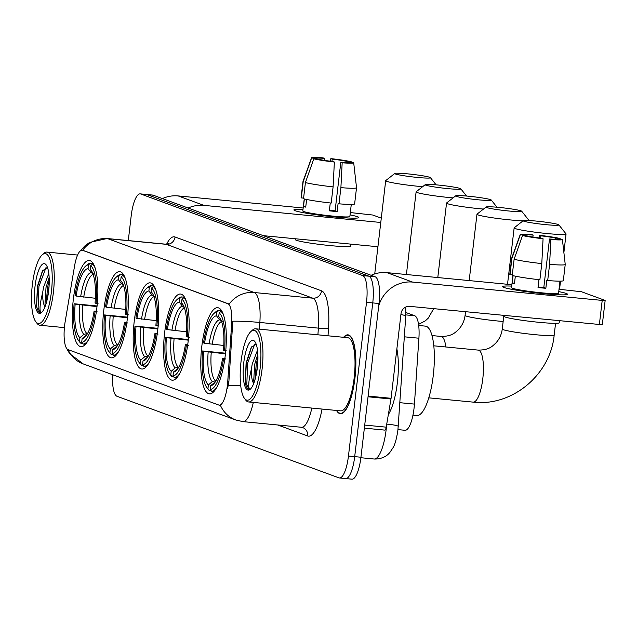 <?xml version="1.0" encoding="UTF-8"?>
<svg xmlns="http://www.w3.org/2000/svg" width="637" height="637" viewBox="0 0 637 637"><rect width="100%" height="100%" fill="white"/><g stroke="black" fill="none" stroke-linecap="round" stroke-linejoin="round"><path stroke-width="0.96" d="M96.848 307.886A43.284 12.151 -84.5 0 0 89.26 260.485A43.284 12.151 -84.5 0 0 73.343 299.247A43.284 12.151 -84.5 0 0 80.931 346.647A43.284 12.151 -84.5 0 0 96.848 307.886M188.138 341.44A43.284 12.151 -84.5 0 0 180.542 294.039A43.284 12.151 -84.5 0 0 164.625 332.801A43.284 12.151 -84.5 0 0 172.221 380.201A43.284 12.151 -84.5 0 0 188.138 341.44M157.705 330.253A43.284 12.151 -84.5 0 0 150.117 282.852A43.284 12.151 -84.5 0 0 134.2 321.613A43.284 12.151 -84.5 0 0 141.788 369.022A43.284 12.151 -84.5 0 0 157.705 330.253M127.281 319.073A43.284 12.151 -84.5 0 0 119.684 271.673A43.284 12.151 -84.5 0 0 103.767 310.434A43.284 12.151 -84.5 0 0 111.364 357.835A43.284 12.151 -84.5 0 0 127.281 319.073M225.307 355.104A43.284 12.151 -84.5 0 0 217.719 307.703A43.284 12.151 -84.5 0 0 201.794 346.464A43.284 12.151 -84.5 0 0 209.39 393.865A43.284 12.151 -84.5 0 0 225.307 355.104M405.904 312.52L414.711 315.753A24.501 6.88 95.5 0 1 418.907 338.215L414.432 404.097A24.501 6.88 95.5 0 1 414.034 408.349A24.501 6.88 95.5 0 1 405.028 430.286L397.966 429.609M227.393 385.409A22.048 6.187 -84.5 0 0 227.743 381.587L231.661 323.938A22.048 6.187 -84.5 0 0 227.887 303.722L82.547 250.301A22.048 6.187 -84.5 0 0 82.101 250.198A22.048 6.187 -84.5 0 0 74.529 266.186L65.141 321.812A22.048 6.187 -84.5 0 0 68.024 349.617L218.833 405.052A22.048 6.187 -84.5 0 0 219.279 405.156A22.048 6.187 -84.5 0 0 227.393 385.409M336.511 410.459A39.605 11.116 -84.5 0 0 340.365 413.7A39.605 11.116 -84.5 0 0 354.936 378.227A39.605 11.116 -84.5 0 0 347.985 334.847A39.605 11.116 -84.5 0 0 343.582 337.299M68.016 349.617A28.585 27.359 110.2 0 0 83.176 363.894L235.762 419.982A28.585 27.359 -69.8 0 1 220.378 405.204L219.606 405.132M82.675 250.253A28.585 27.359 -69.8 0 1 107.772 238.676L254.259 292.518A32.67 9.165 95.5 0 1 259.856 322.473A28.585 2.771 -176.1 0 0 232.823 321.223L228.874 381.69L227.576 388.681M345.19 478.459A24.501 6.88 -84.5 0 0 345.684 478.57L351.927 479.175A24.501 6.88 -84.5 0 0 360.94 457.239L378.999 303.507A24.501 6.88 -84.5 0 0 375.193 276.792L153.191 195.193L146.948 194.588A24.501 6.88 -84.5 0 0 146.454 194.476A24.501 6.88 -84.5 0 1 146.948 194.588L368.95 276.187L146.948 194.588L140.705 193.982A24.501 6.88 -84.5 0 0 140.212 193.871A24.501 6.88 -84.5 0 0 131.198 215.808L128.292 240.563M378.999 303.507L372.756 302.909A24.501 6.88 -84.5 0 0 368.95 276.187A24.501 6.88 -84.5 0 1 372.756 302.909L354.698 456.633L372.756 302.909L366.514 302.304A24.501 6.88 -84.5 0 0 362.708 275.582L140.705 193.982M345.684 478.57A24.501 6.88 -84.5 0 0 354.698 456.633A24.501 6.88 -84.5 0 1 345.684 478.57L339.441 477.973A24.501 6.88 -84.5 0 0 348.455 456.028L366.514 302.304M82.667 250.261L229.153 304.104A28.585 27.359 110.2 0 1 254.259 292.518L312.775 298.172L166.289 244.329A32.67 9.165 -84.5 0 0 165.628 244.178L168.383 243.565L167.73 244.329M112.685 374.747A24.501 6.88 -84.5 0 0 116.945 396.254L338.948 477.854A24.501 6.88 -84.5 0 0 339.441 477.973M153.191 195.193A24.501 6.88 -84.5 0 0 152.697 195.073L140.212 193.871M566.245 293.45A32.67 2.293 -173.3 0 1 567.209 294.493A32.67 2.293 -173.3 0 1 537.413 293.02A32.67 2.293 -173.3 0 1 503.827 287.422A32.67 2.293 -173.3 0 1 502.8 286.929A32.67 2.293 -173.3 0 1 511.702 286.101A32.67 2.293 -173.3 0 0 502.593 286.626A32.67 2.293 -173.3 0 0 503.827 287.422A32.67 2.293 -173.3 0 0 539.38 293.235A32.67 2.293 -173.3 0 0 567.479 294.246A32.67 2.293 -173.3 0 0 566.245 293.45A32.67 2.293 -173.3 0 0 558.745 291.627A32.67 2.293 -173.3 0 1 566.245 293.45M378.712 305.959A32.67 31.269 -69.8 0 1 412.609 282.087L602.204 300.409L604.999 300.377L581.485 291.738L559.023 289.27M371.132 275.295A32.67 31.269 -69.8 0 1 386.882 272.636L511.861 284.707M605.15 300.481L602.299 324.751L409.758 306.365A8.17 7.819 110.2 0 0 401.007 313.699L391.07 398.3A4.085 1.147 95.5 0 1 390.975 398.993L386.213 427.156A4.085 1.147 95.5 0 1 384.812 430.118A4.085 1.147 95.5 0 1 384.732 430.102L364.356 428.128L384.812 430.118M557.518 238.979L557.526 238.899A16.331 1.147 -173.3 0 1 557.534 238.939A16.331 1.147 -173.3 0 1 549.508 238.994L543.807 287.534A16.331 1.147 6.7 0 1 538.106 287.016M541.792 263.591L543.066 238.74L541.705 238.238A16.331 1.147 -173.3 0 1 527.309 235.985L522.515 235.523L514.115 259.259L512.22 275.439A26.953 1.895 -173.3 0 0 539.889 279.77L541.792 263.591A26.953 1.895 -173.3 0 1 514.115 259.259M559.971 281.148L558.561 293.195A23.68 1.664 -173.3 0 1 538.185 292.463A23.68 1.664 -173.3 0 1 512.411 288.25A23.68 1.664 -173.3 0 1 511.519 287.669L512.928 275.622M515.333 276.171L514.433 283.831A23.68 1.664 -173.3 0 1 512.984 283.393A23.68 1.664 -173.3 0 1 512.212 283.019L513.08 275.662M559.421 320.825L559.19 322.8A27.765 1.951 -173.3 0 1 535.311 321.94A27.765 1.951 -173.3 0 1 505.085 316.995A27.765 1.951 -173.3 0 1 504.042 316.318L504.138 315.482M525.023 235.762L525.095 235.164L520.294 234.703L511.901 258.439L509.998 274.619L512.283 274.842M509.998 274.619A26.953 1.895 -173.3 0 1 509.791 274.348L511.694 258.16A26.953 1.895 -173.3 0 1 511.702 258.136A26.953 1.895 -173.3 0 0 511.901 258.439M543.066 238.74A21.236 1.489 -173.3 0 1 522.515 235.523M520.294 234.703A21.236 1.489 -173.3 0 1 520.23 234.535A21.236 1.489 -173.3 0 1 531.752 234.575L533.113 235.077L532.882 237.036M540.646 238.111L540.917 235.833L539.555 235.332L539.069 237.919M539.555 235.332A21.236 1.489 -173.3 0 1 560.106 238.549L555.313 238.087L555.169 239.257M560.178 239.162L560.106 238.549M525.095 235.164A16.331 1.147 -173.3 0 1 525.087 235.133A16.331 1.147 -173.3 0 1 533.113 235.077M540.917 235.833A16.331 1.147 -173.3 0 1 555.313 238.087M538.966 279.667L538.042 287.534A23.68 1.664 -173.3 0 0 545.845 288.282L546.793 280.192L547.693 280.527L549.596 264.347L550.87 239.488L549.508 238.994M557.526 238.899L562.328 239.369A21.236 1.489 -173.3 0 1 562.399 239.488L565.226 264.419A26.953 1.895 -173.3 0 1 565.226 264.451L563.323 280.63A26.953 1.895 -173.3 0 1 547.693 280.527M565.226 264.451A26.953 1.895 -173.3 0 1 549.596 264.347M562.399 239.488A21.236 1.489 -173.3 0 1 550.87 239.488M545.845 288.282L543.807 287.534M514.497 283.242L512.212 283.019M241.017 361.72A35.115 9.858 -84.5 0 0 244.457 398.38A35.115 9.858 -84.5 0 0 260.087 368.735A35.115 9.858 -84.5 0 0 250.914 331.527A35.115 9.858 -84.5 0 0 241.017 361.72M244.457 398.38L245.731 400.068A36.747 10.311 -84.5 0 0 248.581 401.963A36.747 10.311 -84.5 0 0 262.094 369.046A36.747 10.311 -84.5 0 0 255.644 328.803A36.747 10.311 -84.5 0 0 252.491 330.109L250.914 331.527M248.581 401.963L340.644 410.857A36.747 10.311 -84.5 0 0 354.156 377.948A36.747 10.311 -84.5 0 0 347.714 337.698L255.644 328.803M336.83 410.491A39.199 11.004 -84.5 0 0 340.405 413.294A39.199 11.004 -84.5 0 0 354.825 378.187A39.199 11.004 -84.5 0 0 347.945 335.261A39.199 11.004 -84.5 0 0 343.9 337.331M388.355 414.512A40.832 11.458 -84.5 0 0 397.4 382.423A40.832 11.458 -84.5 0 0 396.867 348.933M256.185 344.187L251.145 347.571L246.097 363.098L245.269 382.917C246.264 387.328 247.705 389.438 249.585 389.263C247.992 387.264 248.605 380.48 251.432 368.919L252.228 364.03L257.499 350.183M254.083 382.511L253.701 380.87L254.704 364.268L257.842 354.148M251.432 368.919A18.457 5.184 -84.5 0 0 253.741 383.41M257.34 367.724A24.986 7.015 -84.5 0 0 254.88 341.623A24.986 7.015 -84.5 0 0 243.764 362.732A24.986 7.015 -84.5 0 0 250.277 389.223A24.986 7.015 -84.5 0 0 257.34 367.724M249.123 389.271L249.585 389.263M249.186 389.279L246.798 384.867L247.61 363.17L254.76 344.115M256.249 374.556L257.786 362.724M245.269 382.917L246.368 363.05L251.607 346.854M254.904 380.018L256.281 364.014L257.929 356.863M558.211 224.527A17.963 1.266 6.7 0 0 539.284 221.397A17.963 1.266 6.7 0 0 523.256 220.689A17.963 1.266 6.7 0 0 523.885 221.206A17.963 1.266 6.7 0 0 544.062 224.471A17.963 1.266 6.7 0 0 558.856 224.869A17.963 1.266 6.7 0 0 558.211 224.527M558.856 224.869L566.006 233.867A26.133 1.839 -173.3 0 1 566.054 234.01A26.133 1.839 -173.3 0 1 543.576 233.198A26.133 1.839 -173.3 0 1 515.134 228.548A26.133 1.839 -173.3 0 1 514.147 227.911A26.133 1.839 -173.3 0 1 514.226 227.783L523.256 220.689M204.557 343.255L203.529 342.881A38.873 10.909 -84.5 0 1 213.952 313.476A38.873 10.909 -84.5 0 1 216.938 312.074L216.5 315.825A35.115 9.858 -84.5 0 0 204.557 343.255L223.81 345.477M206.802 387.479L208.076 389.167A40.505 11.37 -84.5 0 0 209.31 390.449L207.941 388.674A38.873 10.909 -84.5 0 1 206.802 387.479A38.873 10.909 -84.5 0 1 202.582 350.971L225.522 353.193M412.943 415.173L416.765 415.547A44.916 12.605 -84.5 0 0 433.287 375.32A44.916 12.605 -84.5 0 0 425.405 326.128L418.692 325.483M211.03 390.616L209.31 390.449M216.938 312.074L218.69 310.601A40.505 11.37 -84.5 0 0 215.529 312.058L213.952 313.476M218.69 310.601L221.716 310.896M222.082 311.525L220.912 311.413L219.16 312.894A38.873 10.909 -84.5 0 1 224.527 350.597L226.533 350.915M223.635 315.315A40.505 11.37 -84.5 0 0 220.912 311.413M202.582 350.971L203.601 351.345A35.115 9.858 -84.5 0 0 208.387 384.931L207.941 388.674M224.527 350.597L223.499 350.223A35.115 9.858 -84.5 0 0 219.654 317.632A35.115 9.858 -84.5 0 0 218.722 316.637L219.16 312.894M208.387 384.931L212.36 381.571L216.007 380.719M225.45 353.822L203.601 351.345M222.225 321.327L219.606 319.862L216.5 315.825M218.722 316.637L220.434 318.866M225.578 359.005L223.571 358.687A38.873 10.909 -84.5 0 1 210.162 389.494L211.532 391.269A40.505 11.37 -84.5 0 0 216.66 387.527M211.532 391.269L213.928 391.5M210.162 389.494L210.6 385.743A35.115 9.858 -84.5 0 0 213.188 384.485A35.115 9.858 -84.5 0 0 222.552 358.312L223.571 358.687M215.298 381.897L210.6 385.743M222.552 358.312L225.076 358.281M521.042 210.863A17.963 1.266 6.7 0 0 502.115 207.734A17.963 1.266 6.7 0 0 486.087 207.025A17.963 1.266 6.7 0 0 486.716 207.543A17.963 1.266 6.7 0 0 506.893 210.807A17.963 1.266 6.7 0 0 521.687 211.205A17.963 1.266 6.7 0 0 521.042 210.863M523.096 220.816A26.133 1.839 -173.3 0 1 497.72 218.499A26.133 1.839 -173.3 0 1 477.957 214.884A26.133 1.839 -173.3 0 1 476.97 214.247A26.133 1.839 -173.3 0 1 477.049 214.128L486.087 207.025M167.388 329.592L166.361 329.218A38.873 10.909 -84.5 0 1 176.783 299.812A38.873 10.909 -84.5 0 1 179.769 298.411L179.331 302.161A35.115 9.858 -84.5 0 0 167.388 329.592L186.633 331.821M169.633 373.815L170.907 375.512A40.505 11.37 -84.5 0 0 172.141 376.793L170.772 375.01A38.873 10.909 -84.5 0 1 169.633 373.815A38.873 10.909 -84.5 0 1 165.405 337.307L188.345 339.529M173.861 376.953L172.141 376.793M179.769 298.411L181.521 296.938A40.505 11.37 -84.5 0 0 178.36 298.395L176.783 299.812M181.521 296.938L184.547 297.232M184.905 297.869L183.743 297.75L181.991 299.231A38.873 10.909 -84.5 0 1 187.358 336.933L189.364 337.252M186.466 301.659A40.505 11.37 -84.5 0 0 183.743 297.75M165.405 337.307L166.432 337.682A35.115 9.858 -84.5 0 0 171.21 371.267L170.772 375.01M187.358 336.933L186.33 336.559A35.115 9.858 -84.5 0 0 182.477 303.968A35.115 9.858 -84.5 0 0 181.545 302.973L181.991 299.231M171.21 371.267L175.183 367.915L178.83 367.055M188.281 340.158L166.432 337.682M184.276 307.496L182.437 306.198L179.331 302.161M181.545 302.973L183.265 305.203M188.409 345.342L186.402 345.023A38.873 10.909 -84.5 0 1 172.993 375.83L174.363 377.606A40.505 11.37 -84.5 0 0 179.491 373.863M174.363 377.606L176.76 377.837M172.993 375.83L173.431 372.08A35.115 9.858 -84.5 0 0 176.019 370.822A35.115 9.858 -84.5 0 0 185.375 344.649L186.402 345.023M178.129 368.234L173.431 372.08M185.375 344.649L187.899 344.617M521.687 211.205L528.829 220.211A26.133 1.839 -173.3 0 1 528.885 220.346A26.133 1.839 -173.3 0 1 528.734 220.506M490.617 199.676A17.963 1.266 6.7 0 0 471.683 196.546A17.963 1.266 6.7 0 0 455.662 195.838A17.963 1.266 6.7 0 0 456.283 196.363A17.963 1.266 6.7 0 0 476.46 199.628A17.963 1.266 6.7 0 0 491.262 200.018A17.963 1.266 6.7 0 0 490.617 199.676M483.483 209.071A26.133 1.839 -173.3 0 1 447.532 203.697A26.133 1.839 -173.3 0 1 446.545 203.06A26.133 1.839 -173.3 0 1 446.625 202.94L455.662 195.838M136.955 318.412L135.928 318.03A38.873 10.909 -84.5 0 1 146.351 288.625A38.873 10.909 -84.5 0 1 149.345 287.231L148.899 290.974A35.115 9.858 -84.5 0 0 136.955 318.412L156.208 320.634M139.2 362.628L140.474 364.324A40.505 11.37 -84.5 0 0 141.717 365.606L140.347 363.831A38.873 10.909 -84.5 0 1 139.2 362.628A38.873 10.909 -84.5 0 1 134.98 326.12L157.92 328.342M143.429 365.773L141.717 365.606M149.345 287.231L151.096 285.75A40.505 11.37 -84.5 0 0 147.927 287.207L146.351 288.625M151.096 285.75L154.122 286.045M154.48 286.682L153.31 286.57L151.558 288.043A38.873 10.909 -84.5 0 1 156.925 325.746L158.931 326.064M156.041 290.472A40.505 11.37 -84.5 0 0 153.31 286.57M134.98 326.12L136.007 326.502A35.115 9.858 -84.5 0 0 140.785 360.08L140.347 363.831M156.925 325.746L155.898 325.372A35.115 9.858 -84.5 0 0 152.052 292.789A35.115 9.858 -84.5 0 0 151.12 291.786L151.558 288.043M140.785 360.08L144.758 356.728L148.405 355.868M157.849 328.971L136.007 326.502M154.624 296.476L152.004 295.011L148.899 290.974M151.12 291.786L152.832 294.015M157.984 334.154L155.977 333.844A38.873 10.909 -84.5 0 1 142.561 364.643L143.93 366.418A40.505 11.37 -84.5 0 0 149.058 362.676M143.93 366.418L146.327 366.649M142.561 364.643L142.999 360.9A35.115 9.858 -84.5 0 0 145.594 359.642A35.115 9.858 -84.5 0 0 154.95 333.462L155.977 333.844M147.696 357.054L142.999 360.9M154.95 333.462L157.474 333.43M460.185 188.496A17.963 1.266 6.7 0 0 441.258 185.359A17.963 1.266 6.7 0 0 425.229 184.658A17.963 1.266 6.7 0 0 425.858 185.176A17.963 1.266 6.7 0 0 446.035 188.441A17.963 1.266 6.7 0 0 460.83 188.839A17.963 1.266 6.7 0 0 460.185 188.496M453.058 197.884A26.133 1.839 -173.3 0 1 417.1 192.509A26.133 1.839 -173.3 0 1 416.112 191.872A26.133 1.839 -173.3 0 1 416.192 191.753L425.229 184.658M106.53 307.225L105.503 306.851A38.873 10.909 -84.5 0 1 115.926 277.445A38.873 10.909 -84.5 0 1 118.912 276.044L118.474 279.786A35.115 9.858 -84.5 0 0 106.53 307.225L125.776 309.447M108.776 351.449L110.05 353.137A40.505 11.37 -84.5 0 0 111.284 354.419L109.914 352.643A38.873 10.909 -84.5 0 1 108.776 351.449A38.873 10.909 -84.5 0 1 104.548 314.941L127.488 317.162M113.004 354.586L111.284 354.419M118.912 276.044L120.664 274.571A40.505 11.37 -84.5 0 0 117.503 276.028L115.926 277.445M120.664 274.571L123.689 274.858M124.048 275.495L122.885 275.383L121.134 276.856A38.873 10.909 -84.5 0 1 126.5 314.567L128.507 314.877M125.608 279.285A40.505 11.37 -84.5 0 0 122.885 275.383M104.548 314.941L105.575 315.315A35.115 9.858 -84.5 0 0 110.352 348.901L109.914 352.643M126.5 314.567L125.473 314.184A35.115 9.858 -84.5 0 0 121.619 281.602A35.115 9.858 -84.5 0 0 120.688 280.606L121.134 276.856M110.352 348.901L114.326 345.541L117.972 344.689M127.424 317.791L105.575 315.315M123.419 285.129L121.579 283.831L118.474 279.786M120.688 280.606L122.408 282.836M127.551 322.967L125.545 322.656A38.873 10.909 -84.5 0 1 112.136 353.455L113.505 355.239A40.505 11.37 -84.5 0 0 118.633 351.489M113.505 355.239L115.902 355.47M112.136 353.455L112.574 349.713A35.115 9.858 -84.5 0 0 115.162 348.455A35.115 9.858 -84.5 0 0 124.518 322.282L125.545 322.656M117.272 345.867L112.574 349.713M124.518 322.282L127.042 322.25M429.752 177.309A17.963 1.266 6.7 0 0 410.825 174.18A17.963 1.266 6.7 0 0 394.805 173.471A17.963 1.266 6.7 0 0 395.426 173.989A17.963 1.266 6.7 0 0 415.603 177.253A17.963 1.266 6.7 0 0 430.405 177.651A17.963 1.266 6.7 0 0 429.752 177.309M422.626 186.697A26.133 1.839 -173.3 0 1 386.675 181.33A26.133 1.839 -173.3 0 1 385.688 180.693A26.133 1.839 -173.3 0 1 385.767 180.574L394.805 173.471M76.098 296.038L75.07 295.664A38.873 10.909 -84.5 0 1 85.493 266.258A38.873 10.909 -84.5 0 1 88.487 264.857L88.041 268.607A35.115 9.858 -84.5 0 0 76.098 296.038L95.351 298.267M78.343 340.262L79.617 341.958A40.505 11.37 -84.5 0 0 80.859 343.239L79.49 341.456A38.873 10.909 -84.5 0 1 78.343 340.262A38.873 10.909 -84.5 0 1 74.123 303.753L97.063 305.975M82.571 343.399L80.859 343.239M88.487 264.857L90.239 263.384A40.505 11.37 -84.5 0 0 87.07 264.841L85.493 266.258M90.239 263.384L93.265 263.678M93.623 264.315L92.453 264.196L90.701 265.677A38.873 10.909 -84.5 0 1 96.068 303.379L98.074 303.698M95.184 268.105A40.505 11.37 -84.5 0 0 92.453 264.196M74.123 303.753L75.15 304.128A35.115 9.858 -84.5 0 0 79.928 337.714L79.49 341.456M96.068 303.379L95.04 303.005A35.115 9.858 -84.5 0 0 91.195 270.414A35.115 9.858 -84.5 0 0 90.263 269.419L90.701 265.677M79.928 337.714L83.901 334.361L87.548 333.501M96.991 306.604L75.15 304.128M93.766 274.109L91.147 272.644L88.041 268.607M90.263 269.419L91.975 271.649M97.127 311.788L95.12 311.469A38.873 10.909 -84.5 0 1 81.703 342.276L83.073 344.052A40.505 11.37 -84.5 0 0 88.201 340.309M83.073 344.052L85.469 344.283M81.703 342.276L82.141 338.526A35.115 9.858 -84.5 0 0 84.737 337.268A35.115 9.858 -84.5 0 0 94.093 311.095L95.12 311.469M86.839 334.68L82.141 338.526M94.093 311.095L96.617 311.063M357.548 216.739A32.67 2.293 -173.3 0 1 358.504 217.782A32.67 2.293 -173.3 0 1 328.708 216.309A32.67 2.293 -173.3 0 1 295.13 210.712A32.67 2.293 -173.3 0 1 294.103 210.218A32.67 2.293 -173.3 0 1 303.005 209.39A32.67 2.293 -173.3 0 0 293.896 209.915A32.67 2.293 -173.3 0 0 295.13 210.712A32.67 2.293 -173.3 0 0 330.683 216.524A32.67 2.293 -173.3 0 0 358.782 217.535A32.67 2.293 -173.3 0 0 357.548 216.739A32.67 2.293 -173.3 0 0 350.047 214.916A32.67 2.293 -173.3 0 1 357.548 216.739M188.154 208.044A32.67 31.269 -69.8 0 1 203.912 205.377L380.775 222.472M162.427 198.585A32.67 31.269 -69.8 0 1 178.185 195.925L303.164 207.996M350.326 212.559L372.788 215.027L381.284 218.149M377.924 246.742L263.312 235.666M348.821 162.268L348.829 162.188A16.331 1.147 -173.3 0 1 348.837 162.228A16.331 1.147 -173.3 0 1 340.811 162.284L335.102 210.823A16.331 1.147 6.7 0 1 329.401 210.306M333.095 186.88L334.369 162.029L333.008 161.527A16.331 1.147 -173.3 0 1 318.611 159.274L313.81 158.812L305.418 182.548L303.523 198.728A26.953 1.895 -173.3 0 0 331.192 203.06L333.095 186.88A26.953 1.895 -173.3 0 1 305.418 182.548M351.274 204.437L349.864 216.484A23.68 1.664 -173.3 0 1 329.488 215.752A23.68 1.664 -173.3 0 1 303.714 211.54A23.68 1.664 -173.3 0 1 302.814 210.958L304.231 198.911M306.628 199.461L305.728 207.121A23.68 1.664 -173.3 0 1 304.287 206.683A23.68 1.664 -173.3 0 1 303.515 206.308L304.375 198.951M350.724 244.114L350.493 246.089A27.765 1.951 -173.3 0 1 326.614 245.229A27.765 1.951 -173.3 0 1 296.388 240.284A27.765 1.951 -173.3 0 1 295.337 239.608L295.441 238.771M316.326 159.051L316.398 158.454L311.597 157.992L303.204 181.728L301.301 197.908L303.586 198.131M301.301 197.908A26.953 1.895 -173.3 0 1 301.094 197.637L302.997 181.449A26.953 1.895 -173.3 0 1 303.005 181.426L311.533 157.825A21.236 1.489 -173.3 0 1 323.055 157.865L324.416 158.366L324.185 160.325M334.369 162.029A21.236 1.489 -173.3 0 1 313.81 158.812M331.949 161.4L332.219 159.123L330.858 158.621L330.372 161.209M330.858 158.621A21.236 1.489 -173.3 0 1 351.409 161.838L346.616 161.376L346.472 162.546M351.473 162.451L351.409 161.838M316.398 158.454A16.331 1.147 -173.3 0 1 316.39 158.422A16.331 1.147 -173.3 0 1 324.416 158.366M332.219 159.123A16.331 1.147 -173.3 0 1 346.616 161.376M330.269 202.956L329.345 210.823A23.68 1.664 -173.3 0 0 337.148 211.572L338.096 203.482L338.995 203.816L340.899 187.636L342.173 162.777L340.811 162.284M348.829 162.188L353.631 162.658A21.236 1.489 -173.3 0 1 353.702 162.777L356.529 187.708A26.953 1.895 -173.3 0 1 356.529 187.74L354.626 203.92A26.953 1.895 -173.3 0 1 338.995 203.816M356.529 187.74A26.953 1.895 -173.3 0 1 340.899 187.636M353.702 162.777A21.236 1.489 -173.3 0 1 342.173 162.777M337.148 211.572L335.102 210.823M305.8 206.531L303.515 206.308M32.32 285.01A35.115 9.858 -84.5 0 0 35.752 321.669A35.115 9.858 -84.5 0 0 51.39 292.025A35.115 9.858 -84.5 0 0 42.217 254.816A35.115 9.858 -84.5 0 0 32.32 285.01M35.752 321.669L37.034 323.357A36.747 10.311 -84.5 0 0 39.876 325.252A36.747 10.311 -84.5 0 0 53.397 292.335A36.747 10.311 -84.5 0 0 46.947 252.093A36.747 10.311 -84.5 0 0 43.794 253.399L42.217 254.816M47.48 267.476L42.448 270.86L37.4 286.387L36.564 306.206C37.567 310.617 39.008 312.727 40.887 312.552C39.295 310.553 39.908 303.769 42.727 292.208L43.531 287.319L48.802 273.472M45.386 305.8L45.004 304.16L46.007 287.558L49.145 277.437M42.727 292.208A18.457 5.184 -84.5 0 0 45.044 306.7M48.643 291.013A24.986 7.015 -84.5 0 0 46.182 264.912A24.986 7.015 -84.5 0 0 35.067 286.021A24.986 7.015 -84.5 0 0 41.58 312.512A24.986 7.015 -84.5 0 0 48.643 291.013M40.426 312.56L40.887 312.552M40.489 312.568L38.101 308.157L38.913 286.459L46.063 267.405M47.552 297.845L49.081 286.013M36.564 306.206L37.671 286.339L42.91 270.144M46.198 303.308L47.584 287.303L49.232 280.153M399.869 402.688L414.432 404.097M227.743 381.587L228.874 381.69M227.887 303.722L228.651 303.793M231.661 323.938L232.792 324.05M82.547 250.301L83.312 250.373M404.344 336.814L418.907 338.215M405.825 314.893L414.711 315.753M240.698 385.664A28.585 2.771 -176.1 0 0 228.333 385.457M80.604 250.667L84.641 246.097L89.586 242.426L107.112 238.517A32.67 9.165 95.5 0 1 107.772 238.676L166.289 244.329A8.17 7.819 110.2 0 0 175.04 236.988L321.534 290.83A40.832 11.458 95.5 0 1 328.525 328.278L328.015 335.795M317.919 334.815L318.373 328.127L259.856 322.473L259.402 329.162M253.311 402.417A32.67 9.165 95.5 0 1 242.952 421.622L301.468 427.276A32.67 9.165 -84.5 0 0 311.827 408.07M322.059 409.058A40.832 11.458 95.5 0 1 307.663 435.971L277.788 424.99M166.639 244.17A40.832 11.458 95.5 0 1 175.04 236.988M348.455 456.028L360.94 457.239M362.708 275.582L375.193 276.792M328.525 328.278A8.17 0.788 3.9 0 1 318.373 328.127A32.67 9.165 -84.5 0 0 312.775 298.172A8.17 7.819 110.2 0 0 321.534 290.83M307.663 435.971A8.17 7.819 110.2 0 0 302.679 427.554L301.468 427.276M405.777 307.05L405.753 316.056L397.918 430.031C396.62 438.71 394.988 444.61 393.013 447.739L389.916 452.366C388.745 453.918 383.968 459.333 374.118 459.014A32.67 9.165 -84.5 0 0 386.133 429.76A32.67 9.165 -84.5 0 0 386.603 424.863M405.753 316.056A16.331 1.585 -176.1 0 0 400.904 314.59M398.26 426.4A16.331 1.585 -176.1 0 0 386.731 424.099M386.882 272.636L412.609 282.087M368.122 396.079L391.07 398.3M599.353 324.679L602.204 300.409M390.975 398.993L368.043 396.779M364.714 425.078L386.213 427.156M433.805 345.811L478.212 350.103A26.133 7.333 95.5 0 1 478.745 350.223A26.133 7.333 95.5 0 1 482.798 378.72A26.133 7.333 95.5 0 1 473.187 402.13C512.076 406.844 550.519 374.675 554.174 335.142L555.56 323.333M478.212 350.103C488.905 350.103 492.194 346.448 495.793 343.064C499.408 339.123 501.566 334.449 502.259 329.042A26.133 1.839 6.7 0 0 503.254 329.679A26.133 1.839 6.7 0 0 531.696 334.329A26.133 1.839 6.7 0 0 554.174 335.142M221.565 321.494A30.218 8.48 -84.5 0 0 212.193 344.354M208.156 352.062A31.412 8.814 -84.5 0 0 212.36 381.571M219.606 319.862A31.412 8.814 -84.5 0 0 209.103 343.972M211.245 352.452A30.218 8.48 -84.5 0 0 215.258 380.647M214.573 382.391A31.412 8.814 -84.5 0 0 215.035 382.304M432.013 335.564L441.043 336.44C451.729 336.44 455.025 332.785 458.624 329.409C462.239 325.459 464.397 320.785 465.09 315.379A26.133 1.839 6.7 0 0 466.077 316.016A26.133 1.839 6.7 0 0 503.15 321.478M441.043 336.44A26.133 7.333 95.5 0 1 441.576 336.559A26.133 7.333 95.5 0 1 445.828 346.974M184.388 307.83A30.218 8.48 -84.5 0 0 175.024 330.699M170.987 338.398A31.412 8.814 -84.5 0 0 175.183 367.915M182.437 306.198A31.412 8.814 -84.5 0 0 171.934 330.308M174.068 338.788A30.218 8.48 -84.5 0 0 178.081 366.984M177.405 368.727A31.412 8.814 -84.5 0 0 177.866 368.64M153.963 296.643A30.218 8.48 -84.5 0 0 144.591 319.511M140.554 327.211A31.412 8.814 -84.5 0 0 144.758 356.728M152.004 295.011A31.412 8.814 -84.5 0 0 141.51 319.121M143.644 327.601A30.218 8.48 -84.5 0 0 147.657 355.796M146.972 357.54A31.412 8.814 -84.5 0 0 147.434 357.453M123.53 285.456A30.218 8.48 -84.5 0 0 114.166 308.324M110.129 316.032A31.412 8.814 -84.5 0 0 114.326 345.541M121.579 283.831A31.412 8.814 -84.5 0 0 111.077 307.942M113.211 316.414A30.218 8.48 -84.5 0 0 117.224 344.617M116.547 346.361A31.412 8.814 -84.5 0 0 117.009 346.265M93.106 274.276A30.218 8.48 -84.5 0 0 83.734 297.145M79.697 304.844A31.412 8.814 -84.5 0 0 83.901 334.361M91.147 272.644A31.412 8.814 -84.5 0 0 80.652 296.754M82.786 305.234A30.218 8.48 -84.5 0 0 86.799 333.43M86.114 335.173A31.412 8.814 -84.5 0 0 86.576 335.086M178.185 195.925L203.912 205.377M219.279 405.156L220.028 405.228M66.582 348.335L69.656 353.654L83.176 363.894M235.762 419.982L242.952 421.622M107.112 238.517L165.628 244.178M374.118 459.014L360.876 457.732M520.23 234.535L511.702 258.136M341.989 413.445L340.405 413.294M349.53 335.412L347.945 335.261M502.259 329.042L503.859 315.458M507.522 284.293L514.147 227.911M428.781 397.838L473.187 402.13M559.557 289.317L560.512 281.14M563.88 252.531L566.054 234.01M465.09 315.379L465.52 311.748M469.182 280.583L476.97 214.247M437.794 277.549L446.545 203.06M418.549 324.392L425.253 320.889L428.191 318.221L433.709 308.674M491.262 200.018L496.979 207.224M406.406 274.523L416.112 191.872M460.83 188.839L466.547 196.037M374.731 273.918L385.688 180.693M430.405 177.651L436.122 184.857M64.393 327.617L39.876 325.252M77.603 255.055L46.947 252.093"/></g></svg>
